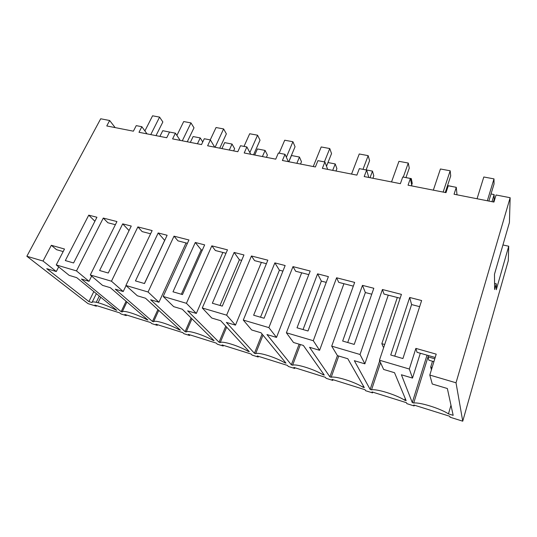 <?xml version="1.0" encoding="UTF-8"?>
<svg xmlns="http://www.w3.org/2000/svg" width="537" height="537" viewBox="0 0 537 537"><rect width="100%" height="100%" fill="white"/><g stroke="black" fill="none" stroke-linecap="round" stroke-linejoin="round"><path stroke-width="0.81" d="M100.728 297.216L98.056 302.707M96.626 305.627L96.338 306.224L94.874 305.083L119.623 312.836L121.02 313.97L126.222 315.602L124.846 314.467L150.561 322.529L151.864 323.65L157.274 325.348L155.992 324.227L182.741 332.611L183.943 333.712L186.755 334.598L189.574 335.477L188.386 334.376L216.223 343.103L217.324 344.19L223.184 346.029L222.103 344.942L251.108 354.031L252.095 355.098L258.196 357.011L257.236 355.95L287.47 365.428L288.329 366.469L294.692 368.463L293.86 367.429L325.415 377.316L326.134 378.33L329.45 379.37L332.779 380.411L332.088 379.404L365.046 389.728L365.61 390.714L369.073 391.802L372.55 392.889L372.013 391.916L406.469 402.71L406.865 403.656L414.128 405.938L413.765 404.992L449.825 416.296L450.033 417.202L462.74 421.189L456.02 382.794L429.801 375.061L432.272 384.009L447.361 388.519L453.168 415.336L448.462 413.866C440.112 408.395 419.692 402.079 413.718 403.019L412.282 402.569L401.401 374.772L412.503 378.088L409.322 369.026L415.873 348.392L417.048 352.319L435.192 357.481M43.034 261.036L51.33 245.302L64.5 249.027L56.244 264.929L69.226 275.394L76.71 277.636L116.771 310.292L115.75 309.97C105.856 304.519 92.022 300.243 91.988 302.553L88.894 301.586L46.739 268.668L56.291 271.527L43.034 261.036L26.85 256.263L88.001 303.613L96.338 306.224M99.291 296.041L96.244 302.277M56.244 264.929L76.482 270.896L103.279 218.062L116.945 221.559L90.297 274.971L111.461 281.207L137.868 226.916L152.139 230.568L125.906 285.469L148.064 292L174.015 236.166L188.943 239.985L163.194 296.458L186.413 303.304L211.833 245.845L227.473 249.846L202.281 307.983L226.634 315.165L251.45 255.988L267.835 260.183L243.295 320.072L268.876 327.617L292.987 266.62L310.185 271.024L286.382 332.779L313.286 340.713L336.592 277.783L354.662 282.408L331.705 346.143L360.038 354.494L382.425 289.51L401.428 294.377L379.444 360.213L409.322 369.026M405.247 398.501L404.71 400.206L406.14 400.656L394.527 372.712L383.64 369.456L379.444 360.213M404.71 400.206C396.084 394.715 376.612 388.687 371.537 389.849L370.154 389.419L354.326 360.689L364.865 363.838L360.038 354.494M363.341 385.922L362.925 387.157L364.294 387.586L347.795 358.729L337.444 355.635L331.705 346.143M362.925 387.157C354.058 381.653 335.457 375.9 331.201 377.256L329.886 376.84L309.567 347.298L319.596 350.299L313.286 340.713M323.314 373.725L322.972 374.678L324.281 375.088L303.351 345.439L293.504 342.492L286.382 332.779M322.972 374.678C313.89 369.167 296.109 363.67 292.611 365.2L291.349 364.811L266.97 334.551L276.515 337.411L268.876 327.617M285.026 361.965L284.731 362.737L285.979 363.133L261.049 332.779L251.665 329.973L243.295 320.072M284.731 362.737C275.461 357.226 258.451 351.963 255.652 353.661L254.437 353.279L226.372 322.408L235.475 325.133L226.634 315.165M248.356 350.654L248.094 351.299L249.296 351.675L220.727 320.717L211.779 318.045L202.281 307.983M248.094 351.299C238.663 345.794 222.372 340.747 220.21 342.593L219.056 342.23L187.635 310.822L196.327 313.42L186.413 303.304M213.196 339.78L212.967 340.33L214.115 340.693L182.251 309.211L173.706 306.654L163.194 296.458M212.967 340.33C203.389 334.833 187.775 330 186.211 331.973L185.097 331.631L150.642 299.753L158.945 302.237L148.064 292M179.465 329.329L179.251 329.805L180.358 330.148L145.493 298.216L137.331 295.773L125.906 285.469M179.251 329.805C169.558 324.314 154.569 319.676 153.562 321.777L152.488 321.448L115.274 289.175L123.221 291.551L111.461 281.207M147.064 319.273L146.876 319.69L147.937 320.025L110.354 287.698L102.533 285.362L90.297 274.971M146.876 319.69C137.069 314.219 122.678 309.768 122.174 311.977L121.147 311.655L81.429 279.045L89.035 281.321L76.482 270.896M429.801 375.061L436.212 354.145L415.873 348.392M115.16 127.598L109.662 120.51L106.769 125.953L133.384 131.182L136.244 125.631L141.855 126.712L139.002 132.29L166.732 137.74L169.544 132.055L175.398 133.183L172.592 138.895L201.509 144.581L204.275 138.747L210.376 139.922L207.624 145.782L237.81 151.716L240.509 145.728L246.879 146.957L244.194 152.971L275.729 159.167L278.361 153.025L285.019 154.314L282.402 160.482L315.38 166.967L317.931 160.657L324.898 161.999L322.361 168.336L356.883 175.122L359.347 168.638L366.643 170.048L364.193 176.559L400.38 183.674L402.743 177.009L410.389 178.479L408.046 185.184L446.005 192.642L448.261 185.782L456.282 187.326L454.054 194.226L493.926 202.066L496.054 194.991L510.15 197.71L456.02 382.794M109.662 120.51L100.701 118.778L26.85 256.263M88.746 215.156L65.319 260.566L73.589 262.962L96.935 217.257L88.746 215.156L94.895 221.257M396.809 356.763L390.735 355.004L409.671 297.471L421.626 300.539L402.925 358.541L396.809 356.763M317.582 273.85L328.389 276.622L308.003 330.993L297.021 327.805L317.582 273.85L321.348 281.099L303.049 329.557M362.468 285.362L373.819 288.275L354.225 344.405L342.666 341.049L362.468 285.362L365.361 292.544L347.728 342.519M122.705 223.862L131.263 226.057L108.246 273.024L99.6 270.514L122.705 223.862L129.048 230.581M243.952 254.961L222.291 306.117L212.343 303.23L234.139 252.45L243.952 254.961M285.147 265.533L264.083 318.246L253.639 315.219L274.857 262.888L285.147 265.533M182.473 294.565L172.995 291.813L195.293 242.482L204.657 244.885L182.473 294.565M167.128 235.26L144.5 283.543L135.452 280.918L158.18 232.964L167.128 235.26M115.75 309.97L115.925 309.601M96.358 293.652L92.089 302.351M88.894 301.586L93.821 291.584M56.291 271.527L58.687 266.896M51.33 245.302L56.526 249.671L63.185 251.571M126.51 314.991L126.222 315.602M147.004 133.861L141.855 126.712M414.363 405.18L414.128 405.938M502.934 244.966L508.72 246.221L508.291 260.673L462.74 421.189M510.15 197.71L509.418 222.533L494.483 274.212L494.624 289.517L496.269 283.784L496.289 289.718L508.72 246.221M448.462 413.866L450.979 405.234M428.023 356.91L413.718 403.019M412.282 402.569L427.022 355.158M412.503 378.088L420.317 353.245M494.564 283.382L496.269 283.784M457 194.803L456.282 187.326M419.652 306.661L411.604 304.566L409.671 297.471M394.735 356.165L411.604 304.566M157.563 324.724L157.274 325.348M126.92 301.948L122.174 311.977M121.147 311.655L126.088 301.23M89.035 281.321L91.632 276.105M103.279 218.062L107.883 222.761L115.374 224.694M180.157 140.379L175.398 133.183M189.85 334.84L189.574 335.477M158.757 310.359L153.562 321.777M152.488 321.448L157.898 309.574M123.221 291.551L126.061 285.603M137.868 226.916L142.157 231.608L150.602 233.79M214.706 147.172L210.376 139.922M144.419 283.523L164.651 240.354L158.18 232.964M223.459 345.372L223.184 346.029M191.957 318.797L186.211 331.973M185.097 331.631L191.078 317.931M158.945 302.237L186.037 242.939M174.015 236.166L177.962 240.858L187.433 243.301M250.739 154.253L246.879 146.957M181.338 294.236L201.18 249.853L195.293 242.482M202.308 250.148L201.18 249.853M258.465 356.333L258.196 357.011M226.654 327.14L220.21 342.593M219.056 342.23L225.755 326.174M196.327 313.42L222.862 252.45M211.833 245.845L215.397 250.524L225.99 253.256M288.362 161.65L285.019 154.314M219.995 305.452L239.395 259.787L234.139 252.45M241.657 260.378L239.395 259.787M294.954 367.771L294.692 368.463M262.996 335.148L255.652 353.661M254.437 353.279L262.083 334.048M235.475 325.133L261.371 262.392M251.45 255.988L254.592 260.64L266.399 263.694M327.677 169.383L324.898 161.999M260.519 317.213L279.408 270.192L274.857 262.888M282.918 271.104L279.408 270.192M333.027 379.699L332.779 380.411M300.384 344.546L292.611 365.2M291.349 364.811L299.129 344.177M276.515 337.411L301.687 272.803M292.987 266.62L295.665 271.245L308.788 274.635M368.805 177.465L366.643 170.048M326.234 282.368L321.348 281.099M372.792 392.158L372.55 392.889M338.74 356.024L331.201 377.256M329.886 376.84L337.431 355.622M319.596 350.299L343.928 283.711M336.592 277.783L338.753 282.375L353.319 286.134M411.859 185.93L410.389 178.479M371.752 294.202L365.361 292.544M380.572 362.697L371.537 389.849M370.154 389.419L379.706 360.79M364.865 363.838L388.258 295.155M382.425 289.51L384.002 294.061L400.146 298.223M144.889 130.927L152.575 115.811L159.583 117.106L162.852 121.973L156.012 135.633M150.763 134.599L159.583 117.106M176.901 135.452L183.694 121.557L190.977 122.906L194.005 127.813L187.272 141.775M182.305 140.801L190.977 122.906M210.236 139.895L216.042 127.538L223.614 128.934L226.366 133.874L219.767 148.165M215.102 147.252L223.614 128.934M244.006 146.406L249.685 133.753L257.565 135.203L260.029 140.184L253.565 154.81M249.853 152.575L257.565 135.203M279.166 153.186L284.711 140.217L292.92 141.734L295.055 146.742L288.758 161.731M286.355 157.247L292.92 141.734M313.246 166.544L321.2 146.957L329.752 148.541L331.544 153.582L326.496 166.242M324.395 161.905L329.752 148.541M351.547 174.075L359.246 153.985L368.167 155.636L369.584 160.704L366.106 169.94M362.992 169.343L368.167 155.636M391.533 181.936L398.951 161.322L408.274 163.047L409.268 168.141L405.925 177.619M403.287 177.109L408.274 163.047M383.774 347.258L383.27 347.11L381.834 343.673L384.693 344.492M381.834 343.673L397.32 297.498M433.332 190.152L440.427 168.987L450.174 170.786L450.711 175.908L445.26 192.501M443.146 192.085L450.174 170.786M433.909 361.649L428.895 360.213L428.009 356.857L434.789 358.79M428.009 356.857L428.412 355.554M477.057 198.75L483.803 176.995L493.993 178.881L494.04 184.023L488.865 201.073M487.334 200.771L493.993 178.881M169.578 132.055L162.751 130.699L159.905 136.398M197.448 143.775L200.227 137.922L193.125 136.552L190.333 142.379M202.738 141.99L200.227 137.922M229.306 150.045L232.038 144.057L224.661 142.634L221.915 148.588M233.629 150.89L234.629 148.695L232.038 144.057M262.418 156.549L265.09 150.427L257.424 148.944L254.739 155.039M266.426 157.341L267.399 155.092L265.09 150.427M296.854 163.322L299.465 157.046L291.484 155.508L288.859 161.751M300.519 164.04L301.465 161.744L299.465 157.046M332.692 170.37L335.229 163.946L327.973 162.543M335.981 171.014L336.907 168.658L335.229 163.946M370.027 177.707L372.477 171.122L366.127 169.9M372.906 178.271L373.799 175.861L372.477 171.122M410.738 180.244L411.308 178.606L405.938 177.572M411.678 184.99L412.241 183.365L411.308 178.606M451.818 186.413L447.529 185.587M432.124 367.476L430.701 367.066L432.493 361.247M431.419 369.785L430.701 367.066M491.979 201.684L494.127 194.569L491.019 193.971M493.382 201.959L494.168 199.355L494.127 194.569"/></g></svg>
